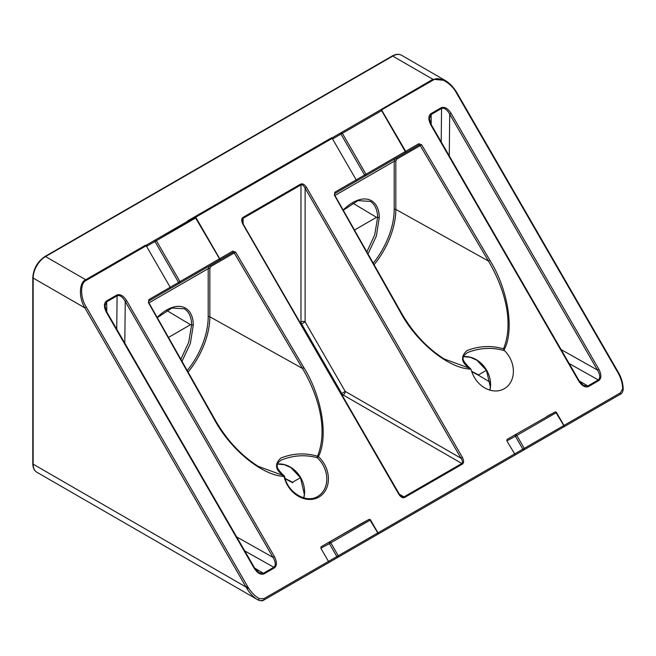 <?xml version="1.0" encoding="UTF-8"?>
<svg xmlns="http://www.w3.org/2000/svg" width="656" height="656" viewBox="0 0 656 656"><rect width="100%" height="100%" fill="white"/><g stroke="black" fill="none" stroke-linecap="round" stroke-linejoin="round"><path stroke-width="0.98" d="M157.309 317.332A37.72 21.779 -60 0 1 193.315 324.761A1.173 0.689 179 0 1 191.659 324.777A1.173 0.689 179 0 1 191.65 324.769L190.511 324.695L191.65 324.769A36.556 21.107 120 0 0 184.303 308.779A36.556 21.107 120 0 0 184.205 308.714M343.301 209.945A37.72 21.779 -60 0 1 379.307 217.374A1.173 0.689 179 0 1 377.659 217.398L376.511 217.316L377.643 217.39A1.173 0.689 179 0 1 377.643 217.39A36.556 21.107 120 0 0 370.304 201.392A36.556 21.107 120 0 0 370.197 201.335M377.79 532.934L370.082 520.167L330.813 542.848A1.173 0.672 -120 0 0 330.222 542.225A1.173 0.672 -120 0 0 329.648 542.159A1.173 0.943 61.7 0 0 329.41 543.652L320.866 548.252L328.467 561.413L336.864 556.567A1.173 0.943 60 0 0 338.266 557.108L263.958 600.01L266.197 598.715L263.794 600.101L260.399 600.732M563.791 425.555L556.083 412.788L516.805 435.461A1.173 0.672 -120 0 0 516.223 434.846A1.173 0.672 -120 0 0 515.649 434.78A1.173 0.943 61.7 0 0 515.403 436.273L506.867 440.873L507.104 439.381L554.943 412.091A1.173 0.968 61.8 0 0 554.919 412.107L507.104 439.381M471.664 371.312L478.519 374.888L486.457 370.304M471.787 371.69L478.757 375.412A1.173 0.681 -59.4 0 1 478.519 374.888M285.114 478.437L292.527 482.275A1.173 0.681 120.6 0 0 292.765 482.8L285.221 478.806M588.432 386.573A1.173 0.672 -120 0 0 587.85 385.958L598.321 379.906C600.437 377.987 600.15 374.707 597.46 370.05L598.862 369.246C601.495 374.494 601.511 378.25 598.92 380.521L588.375 386.614C585.111 387.721 581.864 385.826 578.633 380.923L579.059 380.669L583.455 385.384L587.801 385.99L579.141 380.808M254.684 568.129L263.392 573.287L273.864 567.235C275.979 565.316 275.692 562.028 273.003 557.379L274.397 556.567C277.037 561.815 277.053 565.579 274.462 567.842L263.909 573.934C260.653 575.05 257.406 573.147 254.175 568.244L254.602 567.998L258.997 572.704L263.392 573.287A1.173 0.672 60 0 1 263.974 573.902M258.292 466.4L283.794 475.707C275.2 470.065 274.249 464.161 280.932 457.995C293.207 453.247 305.401 452.656 317.52 456.232A1.173 0.541 105.2 0 0 317.258 457.732L318.406 456.584A26.01 21.238 -120 0 1 318.882 497.092A26.01 21.238 -120 0 1 284.048 476.42C262.121 475.51 230.305 449.483 214.266 419.332L148.387 302.531L148.887 299.579A1.173 0.672 60 0 1 148.887 300.924L232.831 252.462A1.173 0.672 -120 0 0 232.831 251.109L235.643 252.158L303.851 367.606C321.948 396.577 328.582 437.142 318.406 456.584A1.173 0.582 24.3 0 0 317.52 456.232C328.312 429.573 318.431 395.47 302.457 368.426L209.838 316.791A59.934 34.604 -60 0 1 188.149 372.018M145.632 245.139L146.222 245.754L86.289 280.358C80.048 282.769 80.048 297.463 86.289 307.082L84.878 307.894C78.597 297.824 79.056 282.342 85.706 279.735L145.632 245.139L147.165 246L146.805 244.86L195.308 216.857L195.636 218.013L156.358 240.695L179.99 281.621L178.588 282.433A1.173 0.943 60 0 0 179.99 282.974L212.339 264.294A1.173 0.672 60 0 1 212.339 264.294L232.831 252.462L234.241 252.978L210.822 266.5L209.838 268.657L209.838 316.791A1.173 0.672 0 0 0 208.198 316.799L208.198 268.665L149.101 302.785M146.222 245.754L170.191 287.279L178.588 282.433L154.964 241.498A1.173 0.943 60 0 1 155.193 240.014L195.636 217.062M333.158 138.621L332.805 137.473L341.186 132.635A1.173 0.943 60 0 0 340.948 134.095L333.158 138.621L331.633 137.752L332.215 138.367L195.718 217.177M444.284 359.012L469.786 368.319L471.262 369.918A24.846 20.287 60 0 0 504.3 388.696L504.3 388.696A24.846 20.287 60 0 0 504.554 350.698C492.41 347.098 480.053 347.721 467.498 352.567C461.824 356.971 460.291 358.963 470.532 368.746M469.786 368.319C461.201 362.702 460.25 356.798 466.924 350.607C479.159 345.86 491.36 345.269 503.513 348.844C514.304 322.186 504.431 288.091 488.458 261.047L420.242 145.599L418.831 145.083L334.872 193.553A1.173 0.672 60 0 0 334.888 192.192L356.192 179.892L332.215 138.367M284.45 476.674L284.606 476.502C287.672 492.779 306.655 503.734 317.717 496.412L317.717 496.412A24.846 20.287 60 0 0 317.258 457.732C305.45 454.51 293.527 455.248 281.498 459.954C278.251 462.07 276.832 464.03 277.242 465.85C276.783 467.728 279.103 471.065 284.212 475.862L284.212 475.862A1.173 0.869 -50.2 0 1 284.466 476.428M374.141 264.639A59.934 34.604 120 0 0 395.83 209.403L395.83 161.269L396.823 159.121A1.173 0.943 60 0 0 395.42 158.596L418.831 145.083A1.173 0.672 -120 0 0 418.831 143.73L421.636 144.771L489.852 260.219C508.179 289.501 514.689 330.698 504.046 349.968L504.554 350.698M470.541 368.738L470.885 369.115C448.876 368.697 416.453 342.457 400.258 311.944L334.388 195.144L334.888 192.192M86.289 307.082L247.484 586.284C250.805 591.892 254.766 596.025 259.374 598.674L263.958 598.657L263.958 600.01L329.279 562.299L328.467 561.413L263.958 598.657M320.866 548.252L321.112 546.76L360.833 523.832M555.009 431.976L515.28 454.911L506.867 440.873M381.53 109.905L433.485 79.909C438.692 75.702 451.418 83.05 456.625 93.267L617.829 372.469C621.027 378.143 622.626 383.645 622.618 388.959L620.305 392.919L620.305 394.272L554.984 431.984L620.305 394.272C621.929 393.551 622.897 391.903 623.2 389.32C623.102 383.375 621.453 377.676 618.255 372.223L457.06 93.021C453.681 87.314 449.68 83.099 445.055 80.376L432.894 79.286L373.305 114.087M187.796 221.195L188.37 221.425M341.186 132.635L380.464 109.954A1.173 0.672 60 0 1 381.628 110.634L340.956 134.119A1.173 0.943 60 0 0 340.956 134.119L364.588 175.045A1.173 0.943 60 0 0 365.991 175.587L334.888 193.545L357.003 180.777L356.192 179.892L405.26 151.561L381.628 110.634L382.063 110.388A1.173 1.173 0 0 0 380.464 109.954L341.186 132.635A1.173 0.672 60 0 1 341.776 132.692A1.173 0.672 60 0 1 342.358 133.307L365.991 174.234A1.173 0.672 60 0 1 366.228 175.054A1.173 0.672 60 0 1 365.991 175.587L357.003 180.777M259.374 598.674L258.218 600.035L36.777 472.189A17.54 10.127 120 0 1 33.144 464.161A1.173 0.672 180 0 1 32.8 463.685C32.874 467.802 34.194 470.639 36.777 472.189M257.89 599.846L258.218 600.035C253.437 597.288 249.395 592.975 246.074 587.095L33.144 464.161L33.144 278.029A1.173 0.672 180 0 1 32.8 277.554L32.8 463.685M236.652 536.903L273.003 557.379L125.247 301.465C122.533 296.766 119.818 294.888 117.096 295.815L106.666 301.834L104.976 305.926L106.854 312.084L254.602 567.998M180.908 359.185L188.69 342.317L191.634 324.81A1.173 0.664 -179.2 0 0 193.315 324.843L190.355 343.482L182.048 361.202M247.484 586.284L246.074 587.095L84.878 307.894L33.144 278.029A17.54 10.127 120 0 1 45.543 256.553A1.173 0.672 -120 0 0 44.961 256.496C37.556 261.58 33.497 268.599 32.8 277.554M515.28 454.911L377.536 534.435A1.173 1.173 0 0 0 377.971 532.836L522.857 449.18A1.173 0.943 60 0 0 524.259 449.721L329.279 562.299M561.11 349.582L597.46 370.05L449.704 114.144C446.99 109.445 444.276 107.559 441.554 108.494L441.201 141.885M578.633 380.923L430.885 125.009C428.229 119.704 428.229 115.932 430.885 113.693L441.308 107.674A1.173 0.672 -120 0 1 441.554 108.494L431.131 114.513L429.434 118.605L431.312 124.763L579.059 380.669M366.909 251.797L374.691 234.93L377.626 217.431A1.173 0.664 -179.2 0 0 379.307 217.456L376.355 236.094L368.041 253.823M456.625 93.267L457.06 93.021M617.829 372.469L618.255 372.223M622.618 388.959L622.601 389.656M404.547 497.51A1.173 0.672 60 0 0 403.965 496.895L399.004 494.034L401.652 496.551L403.965 496.895L461.832 463.489C462.89 462.513 462.619 460.758 461.004 458.241L305.114 188.223C303.728 185.566 302.35 184.451 300.973 184.877L243.114 218.284L242.253 220.457L243.294 223.909L242.868 224.155C241.31 221.023 241.31 218.801 242.868 217.472L300.735 184.065C302.662 183.377 304.589 184.492 306.524 187.403L305.114 188.223L305.114 321.907L345.228 391.394L461.004 458.241L462.414 457.421C463.972 460.553 463.972 462.775 462.414 464.104L404.547 497.51C402.62 498.199 400.693 497.084 398.766 494.173L242.868 224.155M341.309 393.666L345.228 391.394A2.919 1.689 120 0 1 343.162 394.978L342.342 395.453M462.414 464.104A1.173 0.672 60 0 0 461.832 463.489L343.162 394.978A2.919 1.689 -120 0 1 341.702 393.436L301.58 323.941L305.114 321.907A2.919 1.689 -0 0 0 300.973 321.907L300.973 184.877A1.173 0.672 60 0 0 300.735 184.065M243.114 224.016L399.192 493.927L398.766 494.173M503.513 348.844L504.046 349.968M381.882 110.487L405.687 151.315L405.26 151.561A1.173 0.672 60 0 1 405.506 152.372A1.173 0.672 60 0 1 405.26 152.914L365.991 175.587L405.26 152.914A1.173 1.173 0 0 0 405.687 151.315L418.831 143.73M396.708 157.85L405.26 152.914M148.887 299.579L170.191 287.279L171.011 288.156L148.887 300.924L148.387 302.531M283.794 475.707A1.173 0.582 95.7 0 1 284.048 476.42L284.606 476.502A1.173 1.173 0 0 0 284.212 475.862A1.173 0.869 -50.2 0 0 283.794 475.707M147.165 246L156.358 240.695A1.173 0.672 60 0 0 155.775 240.071A1.173 0.672 60 0 0 155.193 240.014M212.339 264.294L211.839 264.581A1.173 0.968 -120 0 1 211.839 264.581L171.011 288.156M219.522 258.8L195.636 218.013M254.175 568.244L106.428 312.33L106.854 312.084M124.804 343.178L125.247 301.465L126.649 300.661L274.397 556.567M449.262 155.857L449.704 114.144L451.107 113.332L598.862 369.246M430.885 125.009L431.312 124.763M556.509 412.542A1.173 1.173 0 0 0 554.943 412.091A1.173 0.672 -120 0 1 555.493 412.165A1.173 0.672 -120 0 1 556.083 412.788L556.509 412.542L563.963 425.449L620.305 392.919M522.857 449.18L563.537 425.703A1.173 0.672 -120 0 1 563.775 426.515A1.173 0.672 -120 0 1 563.537 427.048L524.259 449.721A1.173 0.672 -120 0 0 524.505 449.188A1.173 0.672 -120 0 0 524.259 448.376L516.805 435.461L515.403 436.273L522.857 449.18M368.951 519.478L368.951 519.478A1.173 0.968 61.8 0 0 368.926 519.486L360.792 523.857L368.951 519.478A1.173 1.173 0 0 1 370.509 519.921L370.082 520.167A1.173 0.672 -120 0 0 368.926 519.486L321.112 546.76M330.813 542.848L329.41 543.652L336.864 556.567L377.536 533.082A1.173 0.672 -120 0 1 377.782 533.894A1.173 0.672 -120 0 1 377.536 534.435L338.266 557.108A1.173 0.672 -120 0 0 338.504 556.575A1.173 0.672 -120 0 0 338.266 555.755L330.813 542.848M587.801 385.99A1.173 0.672 61.2 0 1 588.375 386.614M598.321 379.906A1.173 0.672 58.8 0 1 598.92 380.521M273.864 567.235A1.173 0.672 58.8 0 1 274.462 567.842M263.335 573.311A1.173 0.672 61.2 0 1 263.909 573.934M463.538 356.643A24.846 20.287 -120 0 1 489.925 390.131M335.093 195.398L394.199 161.278L394.199 209.412A1.173 0.672 0 0 1 395.83 209.403L488.458 261.047L489.852 260.219M292.527 482.275L300.464 477.691M277.545 464.03A24.846 20.287 -120 0 1 298.341 474.149A24.846 20.287 -120 0 1 303.843 497.879M106.428 312.33C103.771 307.033 103.771 303.261 106.428 301.022L116.85 295.003C120.114 293.822 123.385 295.708 126.649 300.661M441.308 107.674C444.579 106.502 447.843 108.379 451.107 113.332M306.524 187.403L462.414 457.421M219.268 260.293L179.99 282.974A1.173 0.672 60 0 0 180.236 282.433A1.173 0.672 60 0 0 179.99 281.621L219.268 258.948A1.173 0.672 60 0 1 219.506 259.76A1.173 0.672 60 0 1 219.268 260.293L211.839 264.581L219.268 260.293A1.173 1.173 0 0 0 219.694 258.702L232.831 251.109M303.851 367.606L302.457 368.426L234.241 252.978L235.643 252.158M187.788 220.801L331.633 137.752M433.485 79.909A1.173 0.672 -120 0 0 432.894 79.286L392.731 56.104L45.543 256.553L85.706 279.735A1.173 0.672 -120 0 1 86.289 280.358M249.1 588.842L246.074 587.095M168.6 337.356L190.511 324.695L166.608 310.403M187.296 370.509A58.769 33.932 120 0 0 208.198 316.799M274.397 567.883A1.173 0.672 60 0 0 273.814 567.268L244.721 550.876M116.735 329.205L117.096 295.815A1.173 0.672 60 0 0 116.85 295.003M106.428 301.022A1.173 0.672 60 0 1 106.666 301.834L106.78 311.953M554.984 431.984L563.537 427.048L554.984 431.984M209.838 268.657A1.173 0.672 0 0 0 208.198 268.665L209.428 265.975A1.173 0.943 -120 0 1 210.822 266.5M445.055 80.376L401.505 55.235A17.54 10.127 -60 0 0 392.731 56.104A1.173 0.672 -120 0 0 392.149 56.039L44.961 256.496M396.823 159.121L421.636 144.771M352.6 203.024L376.511 217.316L354.593 229.969M394.199 209.412A58.769 33.932 -60 0 1 373.289 263.122M569.178 363.547L598.272 379.939A1.173 0.672 -120 0 1 598.854 380.554M431.238 124.632L431.131 114.513A1.173 0.672 -120 0 0 430.885 113.693M395.83 161.269A1.173 0.672 180 0 0 394.199 161.278L395.42 158.596L334.872 193.553L334.388 195.144M300.153 322.383L300.973 321.907A2.919 1.689 60 0 0 301.58 323.941L301.186 324.171M242.868 217.472A1.173 0.672 60 0 1 243.114 218.284L243.114 223.565M334.642 195.012L400.693 311.707L400.258 311.944M400.513 311.813L400.693 311.707C412.37 332.297 426.941 348.082 444.391 359.07M148.65 302.4L214.701 419.094L214.266 419.332M214.52 419.2L214.701 419.094C226.107 439.381 240.662 455.166 258.374 466.449M157.432 317.553L171.954 308.017L184.303 308.779M343.424 210.174L357.955 200.638L370.304 201.392M258.218 600.035C260.678 601.019 262.531 601.044 263.794 600.101L263.794 600.101M392.149 56.039C395.748 54.046 398.864 53.776 401.505 55.235M219.694 258.702L195.586 216.939M490.327 382.259L478.757 375.412M489.827 390.099L490.335 386.892L486.506 370.386L476.822 360.169L470.278 357.29L463.521 356.675M554.943 412.091L546.809 416.462M563.537 427.048A1.173 1.173 0 0 0 563.963 425.449M377.971 532.836L370.509 519.921M368.992 539.371L377.536 534.435M303.736 497.855L304.343 494.28L300.514 477.773L290.821 467.556L284.286 464.678L277.529 464.063"/></g></svg>
